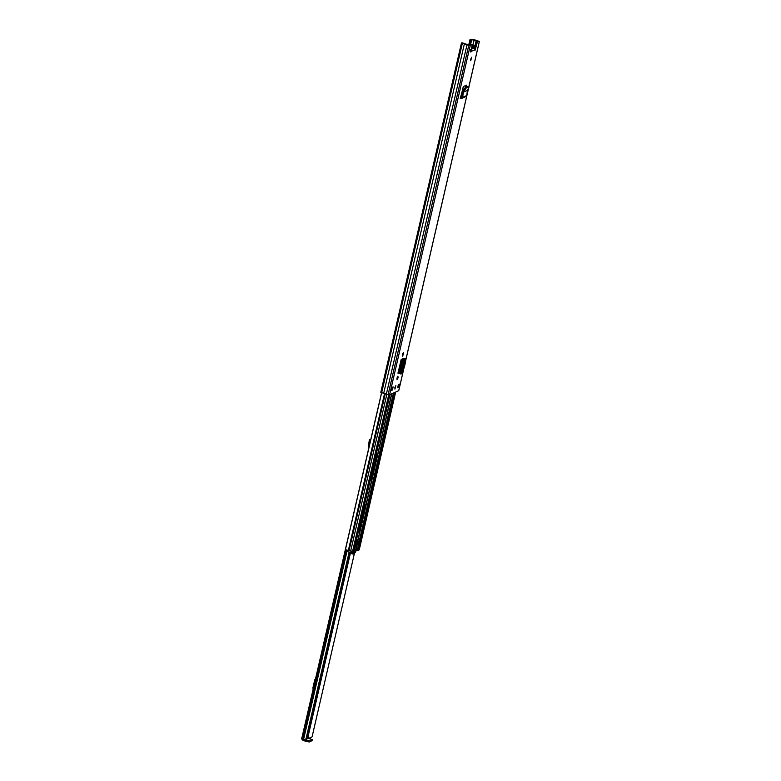 <?xml version="1.0" encoding="UTF-8"?>
<svg xmlns="http://www.w3.org/2000/svg" width="781" height="781" viewBox="0 0 781 781"><rect width="100%" height="100%" fill="white"/><g stroke="black" fill="none" stroke-linecap="round" stroke-linejoin="round"><path stroke-width="1.17" d="M470.718 59.161L471.704 57.198L470.728 60.713L470.718 59.161M402.732 353.608L402.381 354.838M403.592 354.105L402.44 356.175L403.347 352.592L403.592 354.105M394.903 387.552L395.889 385.589L394.913 389.104L394.903 387.552M397.285 377.213L396.933 378.434M398.144 377.701L396.992 379.781L397.9 376.198L398.144 377.701M398.017 373.318L399.667 372.937M398.115 373.338L401.327 359.445L403.386 358.284L405.388 358.87L403.386 358.284M392.413 390.022L390.646 390.783L391.369 387.679L393.136 386.917L392.413 390.022L390.851 390.051M398.378 384.662L400.145 383.901L399.433 387.005L397.666 387.766L398.378 384.662M470.426 51.048L471.334 51.302L470.826 52.112L470.826 51.077L472.349 44.478L470.26 45.376L389.612 394.727L398.7 390.725M474.799 48.773L476.332 42.125L479.378 41.432L476.742 40.534A2.753 0.488 13 0 0 474.077 39.792L470.084 39.265L470.992 39.519L469.811 44.654M477.25 42.379L475.073 50.287L474.819 48.793L473.862 48.119M466.482 87.091L466.608 85.158L463.494 86.466L460.224 98.572L461.015 98.377A1.377 1.318 66.7 0 0 462.625 97.313L463.016 94.755L462.098 94.511L462.674 91.484L465.134 87.677L465.954 88.175L463.494 91.982L463.016 94.755M403.445 367.255L404.353 367.119L405.505 362.159L404.656 362.033M465.642 86.535L465.31 87.599M397.929 372.898L399.433 372.41M399.433 387.005L397.832 387.054M392.062 387.376L391.506 389.768M476.332 42.125L478.255 41.129L470.992 39.519M470.26 45.376L467.018 44.712A2.753 0.488 13 0 1 464.353 43.97L462.001 42.74L469.059 45.093L472.349 44.478M461.483 43.053L380.806 392.345L383.696 393.321A2.753 0.488 13 0 0 386.37 394.063L389.612 394.727M470.084 39.265L468.893 44.4M464.353 43.97L383.696 393.321M467.018 44.712L386.37 394.063M474.985 49.74L471.334 51.302L470.484 49.574M471.265 50.326L470.435 50.745M471.373 50.677L470.455 50.863M405.134 358.957L403.806 359.416L404.382 361.954L401.864 372.84L401.122 374.031L400.331 373.874M404.382 361.954L403.455 361.818L402.879 359.28L399.618 373.416L401.122 374.031M403.455 361.818L400.956 372.654L401.864 372.84M399.677 372.888L398.857 372.664M402.645 358.674L399.726 372.683M400.204 373.845L400.956 372.654M402.967 359.084L404.216 358.704M465.954 88.175L469.01 86.857L468.19 86.359L469.098 86.847L467.458 90.391L466.716 95.555A1.377 1.318 66.7 0 1 465.945 96.561L461.864 98.318M460.517 97.313A1.377 1.318 66.7 0 1 460.907 97.352L461.708 97.127L462.098 94.511M468.19 86.359L465.134 87.677M405.505 362.159L404.597 362.286M472.075 47.221L472.69 46.928L472.183 47.719A2.753 0.644 105.5 0 0 471.861 47.358A2.753 0.644 105.5 0 0 471.646 47.534M471.177 49.535L471.792 49.271A2.87 0.674 -74.5 0 1 472.32 47.797M472.583 47.28A2.87 0.674 -74.5 0 1 472.983 46.792A2.87 0.674 -74.5 0 1 473.061 46.743A2.87 0.674 -74.5 0 1 473.364 46.948L473.432 46.606A3.163 0.732 -74.5 0 0 473.276 46.45L471.978 46.089M473.364 46.509A3.163 0.732 -74.5 0 1 473.93 45.854A3.163 0.732 -74.5 0 1 474.077 45.835L474.428 48.373A2.753 0.644 105.5 0 0 474.213 46.343A2.753 0.644 105.5 0 0 473.637 47.094L473.423 47.319A2.87 0.674 -74.5 0 1 473.315 48.627L471.451 48.461M474.194 48.246L473.315 48.627M472.69 46.928A3.163 0.732 -74.5 0 1 473.276 46.45M364.571 505.092L358.723 529.967M376.042 455.401L370.194 480.276M356.331 540.306L357.386 539.856L357.278 540.95L359.973 541.36M354.232 549.394L359.563 548.311M355.863 546.241L356.692 542.658L354.896 546.505L355.716 542.824M462.313 43.404L345.485 549.394A2.753 0.488 13 0 0 348.355 550.439L352.563 551.406L353.891 550.742M375.925 455.46L376.94 455.03L376.94 455.723L371.385 479.788L370.009 481.076M364.454 505.141L365.469 504.721L365.469 505.405L359.914 529.469L358.538 530.758M358.684 545.079L359.494 544.455L360.197 541.155L359.524 541.438L358.684 545.079L357.708 544.962L358.547 541.321L359.524 541.438M356.146 545.099L357.708 544.962M358.001 548.994L357.649 550.507L356.439 550.38L356.8 548.828L354.096 549.99M353.627 551.591L356.439 550.38M353.793 550.869L353.442 552.313L353.764 550.878M352.29 551.425L351.938 552.958L353.442 552.313M357.649 550.507L359.143 549.863L359.475 548.428M351.938 552.958L345.329 550.976M350.962 552.841L351.313 551.288L346.764 550.029L346.403 551.581M356.253 550.459A10.934 2.548 -74.5 0 1 353.139 554.09A10.934 2.548 -74.5 0 1 352.368 552.772M350.376 552.684A10.934 2.548 105.5 0 0 351.02 553.495L353.139 554.09M345.622 549.512L346.764 550.029M351.313 551.288L352.211 551.425M355.824 550.644A9.919 2.314 -74.5 0 1 353.412 553.114A9.919 2.314 -74.5 0 1 352.895 552.548M355.179 546.309L355.843 546.309M356.946 544.757L357.796 541.106L358.547 541.321M356.692 542.658L355.882 542.278M357.796 541.106L355.97 541.887M350.083 552.606L307.05 738.982L305.059 739.968M349.078 552.323L306.025 738.826L307.05 738.982M381.606 392.736L301.622 739.021L305.674 740.066M304.17 739.841L306.025 738.826M354.418 553.426L312.078 736.825L310.164 738.133A2.939 0.527 -167 0 1 307.841 737.43L307.441 737.323M302.071 738.943L303.018 740.515L308.563 741.872L312.117 740.73M303.213 739.646L303.018 740.515M306.201 740.144L309.666 740.866L312.38 739.675L307.284 737.977M315.251 679.978L314.802 679.655L315.358 679.519M369.101 446.752A1.542 1.474 -113.3 0 1 368.437 444.926L368.749 443.959L369.686 444.213M368.749 443.959L369.354 439.83L370.848 439.186M369.354 439.83L370.77 439.527M370.438 439.674L370.282 441.616M350.474 552.948L349.917 555.311A2.275 0.527 105.5 0 1 349.663 556.16L347.74 562.75M479.329 41.481L468.883 86.72M468.493 88.409L405.31 362.101M398.72 390.783L404.177 367.148L398.681 390.832M460.81 98.318L460.224 98.572M474.809 48.725L475.717 48.978M398.583 384.574L398.066 386.849M471.49 39.304L470.23 44.751L468.307 44.234A3.163 0.732 105.5 0 0 468.161 44.253A3.163 0.732 105.5 0 0 467.721 44.712M471.783 39.333L470.562 44.605M474.145 39.987L472.876 45.503M463.397 86.535L460.985 97.02M474.047 39.968L472.778 45.474M463.25 86.73L460.868 97.069M476.166 40.544L474.565 47.495M476.254 40.573L474.448 48.393M468.795 45.2L388.147 394.551M471.88 48.969L472.798 48.578M405.271 358.928L401.922 373.455M403.748 358.391L403.631 358.879M403.426 359.904L404.353 360.041M466.716 95.555L462.625 97.313M467.458 90.391L463.445 92.119M467.497 90.264L463.494 91.982M461.727 97.01L460.907 97.352M464.793 89.669L463.982 89.171M466.628 86.447L465.72 86.193M468.424 44.322A3.163 0.732 105.5 0 0 468.307 44.234L467.126 45.21M391.613 393.868L357.698 540.774M391.798 393.79L357.864 540.774M356.937 544.757L356.029 548.701M356.761 544.835L355.872 548.692M391.554 387.601L390.998 389.992M389.944 394.581L353.871 550.839M358.313 545.089L357.425 548.936M402.098 358.996L398.945 372.625M394.307 392.706L360.051 541.116M359.182 544.874L358.235 548.965M401.122 359.68L398.076 372.859M393.399 393.097L359.25 541.018M384.555 393.624L348.355 550.439M385.267 393.829L349.078 550.585M386.878 394.2L350.659 551.054M388.743 394.688L352.563 551.406M395.616 392.14L359.543 548.399M370.985 480.657L370.155 480.422M371.385 479.788L370.477 479.534M376.94 455.723L376.032 455.469M365.469 505.405L364.561 505.151M359.514 530.338L358.684 530.114M359.914 529.469L359.006 529.215M357.278 540.677L356.37 540.423M357.142 550.498L357.503 548.945M353.91 550.8L355.17 546.573M346.91 551.718L303.506 739.705M346.198 551.523L302.784 739.548M349.761 555.887L307.841 737.43M349.488 556.677L348.756 559.87M348.336 561.685L307.773 737.401M347.935 562.525L307.577 737.352M346.003 551.454L302.589 739.49M308.563 741.872L308.817 740.778M312.107 740.798L312.351 739.705M309.413 741.95L309.666 740.866M370.253 441.392L369.169 441.548M479.378 41.432L468.922 86.74M468.561 88.292L405.339 362.111M461.464 42.994L380.806 392.345M391.398 387.659L390.685 390.744M405.388 358.87L402.039 373.386M402.596 358.704L399.423 372.439M402.84 359.182L399.569 373.347M461.776 96.678L460.546 97.205M474.077 45.835L472.163 45.308M471.978 47.338L471.714 46.85M391.593 387.581L391.047 389.973M389.983 394.571L355.736 542.902M395.655 392.13L359.582 548.36M345.612 549.502L345.261 551.035M359.504 548.418L359.182 549.834M355.872 546.28L356.722 542.629M381.567 392.726L301.622 739.021M312.136 740.769L312.38 739.675M314.802 679.655L312.83 688.198"/></g></svg>
